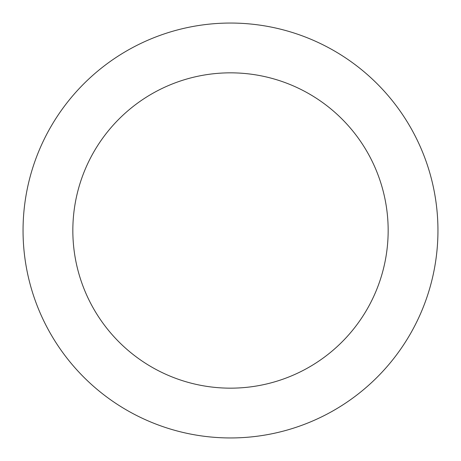 <?xml version="1.0" encoding="UTF-8"?>
<svg xmlns="http://www.w3.org/2000/svg" width="461" height="461" viewBox="0 0 461 461"><rect width="100%" height="100%" fill="white"/><g stroke="black" fill="none" stroke-linecap="round" stroke-linejoin="round"><path stroke-width="0.69" d="M388.162 230.5A157.662 157.662 0 0 0 230.5 72.838A157.662 157.662 0 0 0 72.838 230.5A157.662 157.662 0 0 0 230.5 388.162A157.662 157.662 0 0 0 388.162 230.5M23.05 230.5A207.45 207.45 0 0 1 230.5 23.05A207.45 207.45 0 0 1 437.95 230.5A207.45 207.45 0 0 1 230.5 437.95A207.45 207.45 0 0 1 23.05 230.5"/></g></svg>
